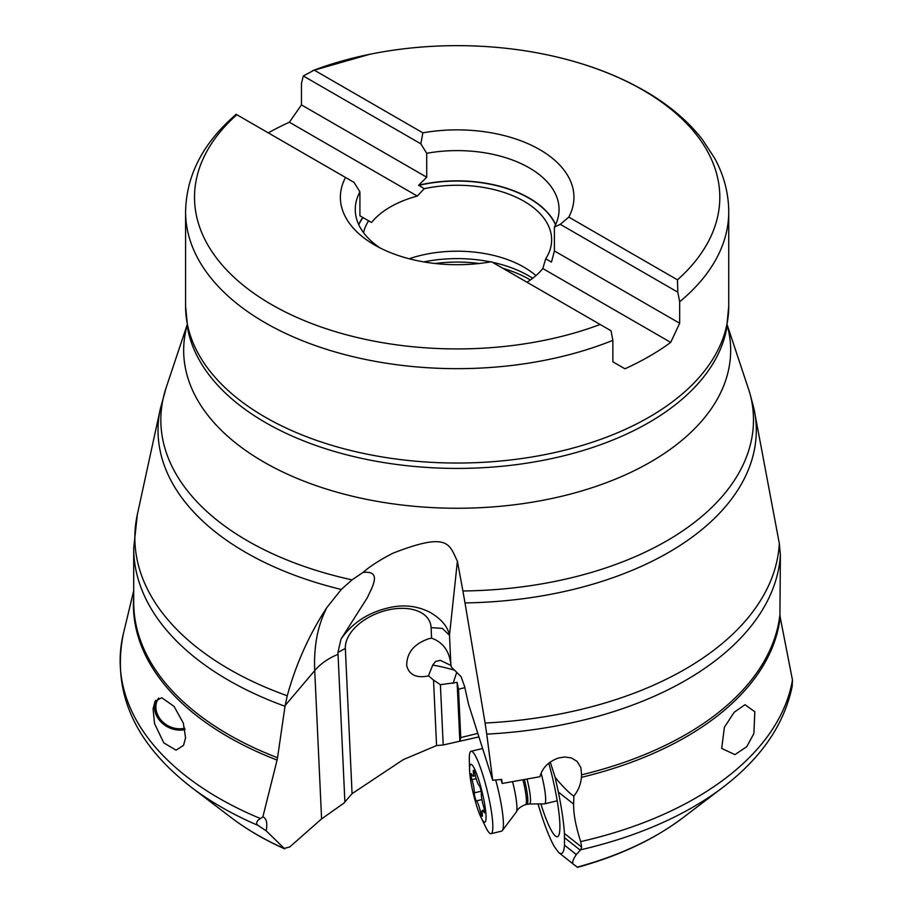 <?xml version="1.0" encoding="UTF-8"?>
<svg xmlns="http://www.w3.org/2000/svg" width="913" height="913" viewBox="0 0 913 913"><rect width="100%" height="100%" fill="white"/><g stroke="black" fill="none" stroke-linecap="round" stroke-linejoin="round"><path stroke-width="1.37" d="M266.185 830.83C267.6 822.944 266.493 818.299 262.864 816.895L258.185 820.136C256.188 822.362 256.154 824.119 258.094 825.432L266.185 830.83L284.673 848.85C264.759 839.971 247.035 829.62 231.514 817.843A283.247 163.53 0 0 0 284.057 848.439L289.729 846.967L321.593 818.904L343.859 803.143L352.064 793.648L403.284 759.627L436.562 745.567L443.193 744.985L478.937 736.905M262.864 816.895L277.084 760.073A323.727 186.903 180 0 1 133.709 597.079M185.556 737.795L183.342 723.164L174.086 706.411L161.749 697.726L155.016 701.435L153.087 708.842L154.559 723.655L163.804 742.897L176.072 750.178L183.559 745.328L185.556 737.795M277.541 757.744L285.016 706.274A323.453 186.743 180 0 1 133.709 548.177L133.709 602.443A323.453 186.743 0 0 0 277.541 757.744L277.084 760.073M436.562 745.567L433.527 680.082L428.482 675.814L426.702 676.259C415.529 677.982 408.853 674.387 406.673 665.451C406.81 652.464 414.376 643.494 429.384 638.541L431.587 638.164C442.908 642.17 449.333 650.935 450.851 664.459L451.387 667.072L461.054 676.624L464.66 686.713L468.46 703.969L492.712 780.261L501.682 779.394L502.207 783.48L539.948 776.712C542.322 767.89 548.428 761.67 558.288 758.052L564.622 756.98L571.298 757.893L577.13 761.408L580.839 767.525L581.592 774.817A323.453 186.743 0 0 0 685.731 734.577A323.453 186.743 0 0 0 685.88 734.486A323.453 186.743 0 0 0 779.93 614.597L780.387 555.207A323.453 186.743 180 0 1 686.051 680.128A323.453 186.743 180 0 1 685.88 680.231A323.453 186.743 180 0 1 486.743 734.143L485.088 723.028A322.323 186.092 0 0 0 685.081 669.218A322.323 186.092 0 0 0 685.241 669.126A322.323 186.092 0 0 0 779.325 543.52L780.387 555.207M451.068 665.497L440.294 660.327L435.604 661.446L432.705 665.12L428.482 675.814M727.262 325.074L749.664 392.522L753.853 408.237L779.325 543.52M753.933 408.602A299.133 172.705 180 0 1 668.841 552.297A299.133 172.705 180 0 1 668.681 552.388A299.133 172.705 180 0 1 465.002 602.911L485.088 723.028M486.743 734.143L492.712 780.261M344.897 802.116L337.947 652.384L341.028 639.066C352.27 622.928 367.802 613 386.964 608.206C402.256 604.201 416.625 605.57 430.057 612.326C441.287 618.957 447.769 626.603 449.493 635.265L457.402 561.164L462.902 590.973A296.326 171.085 0 0 0 666.695 540.895A296.326 171.085 0 0 0 666.855 540.804A296.326 171.085 0 0 0 749.664 392.522M465.002 602.911L462.902 590.973M779.93 614.597L780.181 617.142A323.727 186.903 180 0 1 686.074 736.917A323.727 186.903 180 0 1 685.914 737.008A323.727 186.903 180 0 1 581.364 777.351L581.592 774.817M577.507 867.339L574.22 864.828C571.675 863.801 572.383 860.366 576.32 854.534L580.668 849.775L581.649 847.093L580.679 841.615A337.011 194.572 0 0 0 695.466 798.167A337.011 194.572 0 0 0 695.626 798.076A337.011 194.572 0 0 0 792.473 680.082L780.181 617.142M792.473 680.082L792.164 686.462C784.164 724.637 761.111 758.224 723.016 787.257A333.713 192.666 180 0 1 693.298 806.932A333.713 192.666 180 0 1 693.138 807.035A333.713 192.666 180 0 1 580.668 849.775M580.679 841.615C575.818 826.448 573.455 813.94 573.592 804.091L573.878 796.079C578.374 790.384 580.873 784.141 581.364 777.351M754.834 711.741L744.974 704.71L734.189 712.254L724.42 727.205L721.681 748.409L734.897 754.617L746.766 746.686L753.876 733.561L754.834 711.741M573.878 796.079C570.511 794.207 565.101 788.969 557.638 780.398L555.127 777.294L550.265 762.013M500.929 779.474L502.207 783.48M555.127 777.294L558.368 792.039C561.666 808.267 563.686 822.077 564.428 833.466L564.508 845.187C563.914 852.639 562.009 855.116 558.79 852.616L554.602 847.036C550.55 840.063 546.157 829.346 541.386 814.864L537.985 803.931M574.22 864.828L558.79 852.616M540.85 803.908A61 9.176 -103.6 0 0 554.899 835.555A61 9.176 -103.6 0 0 558.3 836.137A61 9.176 -103.6 0 0 548.793 763.131M464.877 687.649L458.509 689.235L460.757 737.59L460.004 741.253M477.819 733.39L460.757 737.59M458.509 689.235L457.116 682.41L459.821 740.717M457.116 682.41L440.397 684.682L443.193 744.985M433.527 680.082L440.397 684.682M457.402 561.164C448.991 544.182 448.876 531.389 392.818 553.255C379.934 559.897 369.993 566.3 362.986 572.462L352.007 579.869L341.279 589.478L326.957 607.419C309.267 634.375 296.04 663.819 287.253 695.774L285.016 706.274M526.995 282.243A94.473 54.54 0 0 0 542.801 268.536L670.713 342.386A271.572 156.796 180 0 1 649.2 356.378A271.572 156.796 180 0 1 624.949 368.795L612.874 361.822L612.874 340.332A271.572 156.796 180 0 1 264.759 322.517A271.572 156.796 180 0 1 185.59 211.862L185.59 306.243A271.572 156.796 0 0 0 353.24 451.102A271.572 156.796 0 0 0 649.2 417.104A271.572 156.796 0 0 0 649.36 417.013A271.572 156.796 0 0 0 728.734 306.243L726.486 329.433A271.024 156.477 0 0 1 648.972 422.491A271.024 156.477 0 0 1 648.812 422.582A271.024 156.477 0 0 1 367.631 459.627A271.024 156.477 0 0 1 187.838 329.433L185.59 306.243M612.874 340.332L611.014 330.757L600.161 324.48A262.647 151.638 180 0 1 271.081 304.303A262.647 151.638 180 0 1 236.855 114.73L236.513 114.536M600.161 324.48L491.468 261.734A116.784 67.425 0 0 1 374.581 244.969A116.784 67.425 0 0 1 345.536 177.476L236.855 114.73M380.207 248.005A101.902 58.831 0 0 1 355.26 209.431A101.902 58.831 0 0 1 359.916 191.856L354.027 182.383L345.536 177.476M359.916 191.856L359.916 215.788L368.612 220.809A94.473 54.54 0 0 0 363.511 232.632M371.523 222.487L368.612 220.809L371.523 222.487A94.473 54.54 0 0 1 390.365 206.943A94.473 54.54 0 0 1 417.287 196.067L424.26 188.683L418.668 185.202L426.713 177.213L426.713 153.293L420.836 143.82L303.31 75.973L301.461 83.403L301.461 104.904L289.375 122.228L417.287 196.067M551.566 261.723A101.754 58.752 180 0 1 551.338 262.054L545.712 258.801A94.473 54.54 0 0 0 551.635 239.799A94.473 54.54 0 0 0 424.26 188.683M545.712 258.801L542.801 268.536M409.172 258.756A94.473 54.54 180 0 1 535.931 275.623M268.262 132.864A271.572 156.796 180 0 1 289.375 122.228M670.713 342.386L679.671 323.259L679.671 301.758L677.811 292.194L560.297 224.336L568.788 217.1A116.784 67.425 0 0 0 539.743 149.618A116.784 67.425 0 0 0 422.856 132.842L314.175 70.096L303.31 75.973M314.175 70.096A262.647 151.638 180 0 1 369.605 54.324A262.647 151.638 180 0 1 544.719 54.324A262.647 151.638 180 0 1 643.243 90.273A262.647 151.638 180 0 1 677.469 279.846L677.811 292.194M677.469 279.846L568.788 217.1M422.856 132.842L420.836 143.82M560.297 224.336L554.408 227.017A101.902 58.831 0 0 0 559.064 209.431A101.902 58.831 0 0 0 426.713 153.293M554.408 227.017L554.408 250.949L679.671 323.259M554.408 250.949L551.52 261.905M301.461 104.904L426.713 177.213M341.028 639.066L367.357 597.65C371.751 587.755 382.867 570.18 362.986 572.462M185.008 729.533A23.053 19.47 28.7 0 1 154.48 706.308A23.053 19.47 28.7 0 1 155.758 700.271M158.668 698.034A21.57 18.214 -151.3 0 0 157.823 699.392A21.57 18.214 -151.3 0 0 167.935 725.687A21.57 18.214 -151.3 0 0 184.734 728.197M541.112 773.174A26.032 3.914 76.4 0 1 544.593 803.862A26.032 3.914 76.4 0 1 544.456 803.874L529.46 803.999A22.62 3.401 76.4 0 0 527.143 779.554M482.783 748.991A42.397 6.38 -103.6 0 0 482.201 748.728L482.737 748.865M469.579 770.07L469.328 759.422A42.397 6.38 76.4 0 1 471.074 751.285A42.397 6.38 76.4 0 1 479.85 766.064A42.397 6.38 76.4 0 1 491.046 809.272A42.397 6.38 76.4 0 1 491.08 833.683A42.397 6.38 76.4 0 1 485.784 827.258L481.128 817.671A29.752 4.474 76.4 0 1 478.686 811.817A29.752 4.474 76.4 0 1 469.579 770.07A29.752 4.474 76.4 0 1 476.963 774.738A29.752 4.474 76.4 0 1 485.807 812.387A29.752 4.474 76.4 0 1 481.128 817.671M502.07 830.91A42.397 6.38 -103.6 0 0 495.691 779.999M483.947 812.114A4.348 0.651 -103.6 0 0 484.529 812.878A4.348 0.651 -103.6 0 0 483.707 806.898A10.305 1.552 76.4 0 1 481.345 793.671A4.348 0.651 -103.6 0 0 480.021 787.143A4.348 0.651 -103.6 0 0 479.222 785.648A10.305 1.552 76.4 0 1 477.305 782.087A10.305 1.552 76.4 0 1 475.216 774.829A4.348 0.651 -103.6 0 0 474.338 771.759A4.348 0.651 -103.6 0 0 473.436 770.252A4.348 0.651 -103.6 0 0 473.333 772.021A10.305 1.552 76.4 0 1 473.094 776.221A10.305 1.552 76.4 0 1 471.701 774.429A4.348 0.651 -103.6 0 0 471.119 773.676A4.348 0.651 -103.6 0 0 471.941 779.656A10.305 1.552 76.4 0 1 474.304 792.872A4.348 0.651 -103.6 0 0 475.616 799.411A4.348 0.651 -103.6 0 0 476.426 800.906A10.305 1.552 76.4 0 1 478.344 804.456A10.305 1.552 76.4 0 1 480.421 811.725A4.348 0.651 -103.6 0 0 481.299 814.784A4.348 0.651 -103.6 0 0 482.201 816.302A4.348 0.651 -103.6 0 0 482.304 814.533A10.305 1.552 76.4 0 1 482.555 810.333A10.305 1.552 76.4 0 1 483.947 812.114L484.712 811.931M258.094 825.432A333.713 192.666 180 0 1 191.308 787.257C134.337 743.022 111.683 691.883 123.346 633.85A337.011 194.572 0 0 0 260.251 818.482M431.587 638.164L431.096 627.63L442.349 628.406L449.493 635.265L450.851 664.459M574.129 864.748L558.916 852.719M577.21 867.11A283.247 163.53 0 0 0 657.451 834.63A283.247 163.53 0 0 0 657.6 834.55A283.247 163.53 0 0 0 682.81 817.843L723.016 787.257M576.32 854.534L564.508 845.187M580.269 850.174L564.633 837.803M581.649 847.093L564.428 833.466M573.592 804.091L558.368 792.039M555.298 778.07L556.542 779.051M337.947 652.384L345.342 648.447A44.634 27.013 -20.3 0 1 386.929 610.226A44.634 27.013 -20.3 0 1 431.096 627.63M345.342 648.447L352.064 793.648M321.593 818.904L314.723 670.61L285.13 705.509M338.05 654.347A59.505 46.506 -2.7 0 0 314.723 670.61C313.65 646.301 317.724 625.245 326.957 607.419M133.709 548.177L137.361 514.43A322.323 186.092 0 0 0 287.253 695.774M341.279 589.478A299.133 172.705 180 0 1 160.357 408.727L137.361 514.43M160.357 408.727L166.2 387.5A296.326 171.085 0 0 0 352.007 579.869M727.216 325.359A273.501 157.903 180 0 1 650.558 462.012A273.501 157.903 180 0 1 332.766 490.977A273.501 157.903 180 0 1 187.119 325.359M358.683 224.564A101.902 58.831 180 0 1 362.803 217.454M358.786 224.781A101.754 58.752 180 0 1 362.986 217.556M728.734 306.243L728.734 211.862A271.572 156.796 180 0 1 679.671 301.758M418.633 185.43A101.754 58.752 180 0 1 555.538 224.781M418.668 185.202A101.902 58.831 180 0 1 555.64 224.564M423.78 261.894A100.795 58.192 180 0 1 490.543 261.894M492.438 262.293A100.795 58.192 180 0 1 532.69 278.271M530.373 279.983A101.902 58.831 0 0 0 502.903 268.342M479.336 263.492A101.902 58.831 0 0 0 434.987 263.492M454.503 670.165A44.634 5.672 18.3 0 0 432.705 665.12M456.717 672.345L453.065 683.403M529.46 803.999L526.938 804.319A22.311 3.355 -103.6 0 0 524.496 780.067M523.046 780.341A22.311 3.355 76.4 0 1 525.511 804.661L526.938 804.319M512.661 782.087A27.664 4.166 76.4 0 1 516.416 811.897C516.267 812.502 517.18 807.628 525.511 804.661M480.421 811.725L482.155 811.303M476.426 800.906L481.904 799.571M474.304 792.872L481.117 791.229M471.941 779.656L476.187 778.618M473.333 772.021L474.349 771.77M231.514 817.843L191.308 787.257M133.709 590.722L123.346 633.85M682.81 817.843C654.176 839.424 619.071 855.926 577.484 867.35M187.074 325.074L166.2 387.5M236.262 114.228C203.131 142.725 186.241 175.273 185.59 211.862M728.734 211.862C728.642 193.294 723.986 175.467 714.753 158.406L702.348 139.461C688.71 122 670.998 106.684 649.2 93.514C619.265 75.539 584.434 62.472 544.719 54.324M312.645 70.632L369.605 54.324M557.227 800.792L544.593 803.862M471.074 751.285L481.665 748.717M491.08 833.683L501.671 831.115M516.416 811.897L502.127 830.864M484.438 809.877L482.555 810.333M475.411 775.651L473.094 776.221"/></g></svg>
